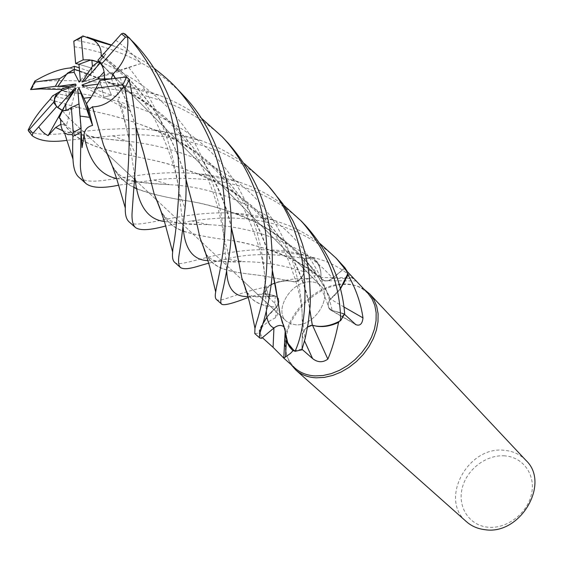 <?xml version="1.0" encoding="UTF-8"?>
<svg xmlns="http://www.w3.org/2000/svg" width="563" height="563" viewBox="0 0 563 563"><rect width="100%" height="100%" fill="white"/><g stroke="black" fill="none" stroke-linecap="round" stroke-linejoin="round"><path stroke-width="0.42" stroke-dasharray="2.81 2.11" d="M174.614 262.316C181.462 270.381 239.247 236.847 305.674 255.377L311.128 256.981L316.61 261.915C319.742 266.116 321.213 271.317 321.023 277.503L322.156 279.494C325.027 281.634 328.475 281.219 332.494 278.249L344.971 267.854L347.983 272.781L344.971 267.854L332.494 278.249C328.482 281.219 325.034 281.634 322.156 279.494L321.023 277.503C321.22 271.317 319.749 266.123 316.61 261.915L311.128 256.981L304.435 258.67L303.943 271.64C303.007 277.087 299.783 280.487 294.28 281.852L294.231 281.739C285.976 279.755 277.179 281.401 267.84 286.687L263.899 293.119L275.589 296.229C279.438 298.306 279.776 301.923 276.616 307.088L276.475 307.102C267.889 314.393 262.091 323.063 259.093 333.127L261.725 338.257L259.093 333.12L259.48 331.839L262.4 337.694M274.216 327.772C278.08 324.999 281.359 324.717 284.048 326.927L285.23 328.883L286.884 340.96M310.086 281.803C291.353 281.014 273.372 310.459 286.286 321.163L290.649 323.845L296.082 324.823C314.668 326.111 333.106 296.631 320.685 285.814C317.968 283.14 314.435 281.796 310.086 281.803C291.353 281.014 273.372 310.459 286.286 321.163L290.649 323.845L296.082 324.823C314.668 326.111 333.106 296.631 320.685 285.814C317.968 283.14 314.435 281.796 310.086 281.803M367.998 293.4L361.46 288.235C356.372 285.357 350.587 283.928 344.106 283.956C318.559 283.562 289.319 309.995 285.638 336.618C284.16 346.252 285.554 354.662 289.811 361.854L295.146 368.251M259.17 330.96L259.48 331.839C262.013 324.028 266.369 316.983 272.555 310.713C266.419 316.666 261.957 323.415 259.17 330.96C261.521 326.449 266.968 322.057 275.49 317.792C277.643 315.336 278.291 312.176 277.446 308.313L274.702 303.274L264.561 293.182L269.74 285.04C281.831 280.149 294.942 278.002 309.08 278.608C315.864 276.905 317.525 273.899 314.063 269.607L304.506 259.332L313.028 257.375L320.84 259.656C332.627 263.568 343.177 269.6 352.48 277.756L355.844 280.571M364.296 289.459L363.128 288.756C357.955 285.821 352.072 284.371 345.485 284.399C319.348 283.984 289.495 311.191 286.046 338.384C284.681 347.969 286.124 356.344 290.374 363.508L291.113 364.662M525.983 460.421C520.156 454.39 512.872 451.012 504.124 450.294C467.895 445.847 438.964 499.346 466.403 521.648M66.096 110.475L68.06 110.348L79.214 106.52L78.996 103.937M62.423 110.862L68.44 117.604L62.423 110.862M76.16 85.196L69.045 96.217L56.687 93.458L69.045 96.217L68.679 88.018M79.144 82.156L90.242 74.59L79.524 70.952L90.242 74.59L92.121 68.236L78.94 64.288L92.121 68.236L80.34 80.305M504.814 455.861C486.509 454.376 466.91 469.211 462.258 487.903C457.339 506.559 468.803 525.145 487.502 527.158C506.123 529.452 527.102 513.892 531.423 494.398C536.025 474.926 523.182 457.065 504.814 455.861M352.48 277.756L320.931 277.538L324.112 280.747C326.85 281.493 329.679 280.705 332.599 278.396L344.352 268.481L347.603 271.929M320.931 277.538L320.931 273.189C320.34 266.376 317.708 261.105 313.028 257.375M332.529 278.291C328.532 281.268 325.09 281.69 322.219 279.544L320.987 277.679L320.931 273.189C320.08 266.285 317.096 261.063 311.986 257.53L311.128 256.981L304.435 258.635C275.194 253.139 249.05 253.273 226.009 259.036L208.774 263.231M347.638 274.054L344.352 268.481M309.08 278.608L294.175 281.887C299.833 280.677 303.154 277.256 304.14 271.619L304.506 259.332M294.175 281.887L290.269 281.028C283.717 280.212 276.876 281.549 269.74 285.04M290.269 281.028C283.421 280.43 276.342 282.091 269.037 286.011L267.84 286.687C277.151 281.401 285.948 279.755 294.231 281.739L290.269 281.028M205.699 253.174C214.151 271.275 233.026 271.894 263.639 275.905L294.28 281.852C299.783 280.494 303 277.087 303.943 271.64L304.435 258.67L303.992 271.662C303.07 277.109 299.854 280.515 294.336 281.866L294.294 281.76M275.49 317.792L276.539 307.25C278.966 303.936 279.551 300.916 278.277 298.2L275.349 295.976L264.561 293.182M276.539 307.25L272.555 310.713L276.658 307.088C279.832 301.93 279.487 298.306 275.617 296.229L263.871 293.105L248.255 297.433M283.794 358.117L285.237 328.869C282.999 324.555 279.234 324.218 273.935 327.856L262.337 337.638M285.293 329.052L285.223 333.725M284.062 326.941L282.52 323.232L285.244 328.905L283.9 326.786L285.244 328.905L285.638 336.618M312.578 325.4L312.486 325.203C306.624 326.329 303.197 329.862 302.197 335.815L302.057 349.327M312.486 325.203L316.589 326.209M307.546 327.054C304.358 329.418 302.627 332.325 302.345 335.773L301.874 349.827L294.913 351.319L301.874 349.827L302.352 335.745C302.627 332.276 304.358 329.362 307.553 326.997M294.034 350.672L301.796 349.095M343.944 306.99L330.495 299.044C327.42 303.52 327.349 307.131 330.298 309.868L344.45 314.274M330.495 299.044L334.591 295.484L340.39 289.009M344.676 313.844L332.17 310.494L344.64 313.837L340.58 320.671L344.64 313.837L332.177 310.544L328.876 307.961C327.673 305.294 328.173 302.373 330.368 299.206L334.591 295.484L340.326 288.756M339.299 321.367L343.916 313.76M183.812 231.421C195.396 234.912 210.112 237.762 227.98 239.965C241.9 242.062 256.531 245.63 271.88 250.676C289.516 256.693 305.899 265.637 321.023 277.503L321.079 277.545M183.791 231.266C195.072 234.785 209.865 237.706 228.156 240.028C249.374 242.744 271.943 249.81 295.871 261.211L308.728 268.79L320.987 277.679M246.474 291.409C251.154 301.106 261.197 306.328 276.616 307.088L276.658 307.088M246.721 292.204C251.654 301.536 261.577 306.504 276.475 307.102L276.517 307.109M311.022 325.393L312.275 325.175M137.098 189.013C150.905 194.031 168.428 198.099 189.675 201.202C204.566 203.876 219.999 208.043 235.981 213.694C277.207 227.966 314.203 261.141 330.488 299.122L340.312 288.706L330.34 299.143C328.145 302.303 327.652 305.223 328.855 307.898C327.652 305.223 328.145 302.303 330.34 299.143C315.998 267.756 292.823 243.068 260.831 225.08C236.446 212.92 212.779 204.981 189.837 201.273C168.569 198.113 150.975 193.968 137.062 188.823M116.583 178.513C130.32 181.3 147.985 183.355 169.569 184.685C205.094 186.473 239.69 198.218 273.358 219.929C304.548 242.512 325.076 277.89 332.17 310.494L328.855 307.898L332.177 310.544M280.198 314.949L285.152 329.038M205.995 254.075C214.587 271.64 233.736 271.943 263.47 275.849L294.336 281.866M79.066 103.895L79.728 116.006L80.101 116.091L79.728 115.999L77.807 89.918M82.057 147.647L79.214 106.52M82.064 82.05L111.446 73.739L99.862 63.373L111.446 73.739L109.905 73.211L100.404 62.76M104.092 71.86L103.106 66.314L100.488 62.669M84.612 85.9L111.439 95.112L104.831 79.742L111.439 95.112L103.895 97.251L100.939 83.76L98.117 84.126M91.206 97.343L100.939 83.76M64.766 105.858L66.708 102.382M76.089 88.145L66.357 125.619L60.607 119.602M99.989 62.19L109.905 73.211L83.88 81.346M99.954 80.389L103.902 97.258L82.627 86.153M115.711 40.247C124.69 46.673 133.135 54.421 141.039 63.478L109.905 73.211L111.446 73.739L119.447 71.48L101.664 56.04M120.095 77.708C124.261 88.215 127.527 99.243 129.891 110.812L103.902 97.258L111.439 95.112L119.581 97.913L111.404 78.862M311.079 256.953L304.435 258.635M340.812 263.139C327.532 249.149 312.043 238.409 294.343 230.921C279.544 224.714 264.124 220.78 248.1 219.12C231.583 217.529 220.59 217.17 191.497 220.907L165.719 225.974M129.047 221.822C138.533 232.772 202.736 198.746 273.259 219.971L289.417 225.777C300.389 230.485 310.607 236.439 320.087 243.631M216.368 299.425C220.316 303.091 237.403 292.31 267.784 286.722L263.871 293.105M183.306 95.33C167.429 78.581 148.583 65.364 126.774 55.688C110.841 48.763 94.134 43.682 76.631 40.445L75.435 40.36M82.902 35.919L87.054 37.01M111.488 44.998L119.947 48.552C131.862 53.759 143.143 60.262 153.805 68.053M306.335 226.41C292.12 212.279 281.655 203.349 257.727 192.623C226.425 178.506 185.044 176.128 153.812 180.026L118.666 185.192M79.362 177.655C89.51 184.861 107.076 179.351 135.993 175.698C164.558 171.497 202.764 170.315 238.888 181.912L252.386 187.05C263.568 191.884 274.047 197.965 283.822 205.298M254.772 333.549L259.079 333.19L261.689 338.286M228.008 142.953C212.983 127.076 195.122 114.599 174.431 105.527C139.068 91.565 103.536 85.646 67.827 87.765L40.057 88.982M34.758 81.114L35.575 81.783C59.326 79.833 84.872 80.418 112.206 83.521C136.809 87.448 145.43 90.214 160.307 95.689L168.147 98.954C179.71 103.979 190.723 110.334 201.188 118.033M268.861 186.487C254.455 171.272 237.466 159.435 217.902 150.99C182.827 137.351 147.752 132.305 112.677 135.845L67.032 140.349M28.952 131.636C37.939 134.712 50.733 135.19 67.328 133.072C89.313 130.855 99.06 129.518 115.225 129.054C142.545 127.266 171.265 131.13 201.399 140.651L212.11 144.93C223.49 149.864 234.236 156.085 244.342 163.587M312.31 325.168C306.603 326.449 303.288 329.967 302.352 335.745L301.874 349.862M164.424 221.498C175.839 223.068 190.604 224.137 208.704 224.714C248.663 226.277 301.296 241.224 332.494 278.249L344.999 267.826M115.352 78.341C124.022 94.605 130.869 110.7 135.901 126.626M161.419 212.314C166.296 221.421 173.334 227.628 182.546 230.936M115.155 78.363C124.001 94.943 130.926 111.157 135.922 126.999M147.978 170.117L154.375 194.355M161.067 211.308C165.916 220.795 173.08 227.29 182.567 230.788M129.891 110.812L118.772 102.135C117.526 100.432 117.794 99.025 119.581 97.913M70.178 68.024L107.73 81.811C173.256 107.322 219.781 171.729 231.224 226.931M259.079 333.19L262.745 324.006M267.059 317.096L276.616 307.088C279.783 301.93 279.438 298.313 275.589 296.229L263.899 293.119L267.784 286.722M70.037 68.067C92.881 74.83 114.775 84.274 135.725 96.393C186.663 125.218 219.887 178.921 231.217 227.248M238.276 259.986L242.076 278.65M74.217 46.708C84.295 48.284 94.837 50.769 105.837 54.175L99.742 61.712L93.226 72.564L79.249 67.834M60.705 119.25C77.722 146.83 107.744 150.42 148.097 159.195C172.433 163.777 197.31 172.665 222.723 185.853C272.401 211.744 303.767 267.608 309.854 310.312M60.832 124.24L66.357 125.619M60.607 119.462C77.222 146.633 107.139 150.455 147.949 159.125C163.924 162.39 180.244 167.197 196.916 173.531C259.916 194.509 303.865 259.986 309.875 310.051M134.05 187.38C124.726 182.806 117.378 175.438 112.023 165.283M103.838 145.747L95.752 118.258M112.445 166.416C117.836 176.198 125.035 183.249 134.029 187.563M80.622 122.199L81.128 130.912M62.317 90.418L64.724 91.621C65.843 92.719 66.652 95.238 67.138 99.172L52.5 95.956M50.065 99.524C65.794 104.366 83.275 108.962 102.508 113.318C129.166 119.138 155.388 129.068 181.18 143.122C230.436 169.477 264.033 225.341 272.337 270.62M277.545 299.171L280.346 315.371M49.938 99.609C65.526 104.352 83.007 108.898 102.382 113.247C119.525 117.181 136.83 122.678 154.311 129.729C218.521 152.876 263.66 217.719 272.351 270.339M285.089 330.805L285.23 328.883M141.039 63.478L128.779 67.609C123.494 69.376 120.383 70.664 119.447 71.48M134.191 43.006L125.943 34.786M101.854 55.821C146.866 87.969 174.333 137.428 185.959 179.597M195.262 217.128L200.252 238.445M101.994 55.667C146.19 87.131 174.256 136.457 185.952 179.252M105.837 54.175L92.121 68.236L90.249 74.59L93.226 72.564M68.651 86.589L69.045 96.217L67.138 99.172M103.543 57.398L98.863 61.142M332.599 278.396L353.874 278.558M304.14 271.619L314.063 269.607M275.349 295.976L274.702 303.274M302.197 335.815L304.541 340.953M332.093 310.692L354.043 323.408M247.987 296.483L275.265 296.124M112.677 135.845L126.942 141.165C171.039 146.007 222.835 162.904 256.608 199.344C290.684 235.334 302.225 285.821 302.218 318.44L302.345 335.78M208.043 260.655C217.494 261.345 229.711 261.696 244.687 261.704C263.062 261.809 282.816 265.124 303.943 271.64L303.992 271.662M84.316 36.313L76.631 40.445M35.575 81.783L31.415 89.573M28.607 131.482L32.091 135.641M121.446 104.612L129.307 140.849L135 177.957M191.497 220.907L208.711 224.714C194.995 224.144 193.419 224.989 180.758 223.342C169.92 221.245 165.473 220.464 159.223 207.473M99.742 61.712C138.843 78.151 169.526 103.493 191.793 137.731C211.702 173.524 222.427 206.966 223.961 238.058L226.713 271.275M62.803 130.722C79.425 135.43 100.805 138.906 126.935 141.165L102.536 138.589L84.077 134.993C69.481 130.018 66.758 126.499 60.698 119.229M222.723 185.853C251.527 201.892 273.935 229.141 284.406 250.683C296.694 279.544 302.634 302.127 302.218 318.44L305.111 338.68M153.812 180.026L169.583 184.685C154.712 184.038 143.389 182.968 135.613 181.49M64.006 91.129L80.396 93.627C127.118 100.425 180.069 118.666 215.045 156.232C250.218 193.257 263.435 244.947 264.87 280.071L266.327 311.445M128.779 67.609C160.758 105.823 174.502 155.057 178.985 191.863L183.144 226.98M204.017 249.543C205.467 255.834 212.42 261.246 218.374 261.26L232.793 262.006L244.694 261.704L226.009 259.043M289.811 361.854L290.374 363.508M67.623 116.865L106.562 153.242L67.63 116.865M107.575 154.185L134.838 179.66L107.575 154.185M135.373 180.167L156.057 199.485L135.373 180.167M156.838 200.217L201.167 241.64L156.838 200.217M201.716 242.146L242.463 280.219L201.716 242.146M242.766 280.508L280.409 315.674L242.766 280.508M280.473 315.737L286.286 321.163L280.473 315.737M324.112 280.747L356.224 280.93M278.277 298.2L277.446 308.313M285.237 328.869L285.124 332.254M330.298 309.868L354.979 324.154M295.871 261.211L309.523 269.593L322.219 279.544M259.395 294.266L271.042 295.005M244.961 287.982C246.207 294.421 253.237 296.954 255.032 296.652C256.672 297.088 263.526 296.947 275.589 296.229L275.617 296.229M260.831 225.08C283.851 238.501 296.708 251.717 306.835 265.032C317.18 279.487 324.52 293.773 328.862 307.898L328.883 307.961M101.051 63.197L99.334 61.458M111.383 73.669L320.685 285.814L111.39 73.676M361.46 288.235L363.128 288.756M271.88 250.676L305.674 255.384M136.183 155.437L129.3 140.849C127.09 129.216 123.578 116.309 118.772 102.135M107.73 81.811L160.307 95.689M229.078 256.158L223.961 238.058C222.42 223.792 216.185 195.354 203.897 170.526C197.029 156.796 188.014 143.459 176.852 130.51C172.334 125.303 164.29 117.822 152.728 108.075L135.725 96.393M238.888 181.912L196.916 173.531M235.981 213.694L273.259 219.978M134.677 181.279C124.395 178.478 117.167 176.712 109.989 161.208M64.724 91.621L80.389 93.627L67.827 87.765M181.18 143.122C191.913 149.596 202.075 157.246 211.674 166.078C225.538 179.984 236.052 193.686 243.202 207.191C257.242 237.192 264.462 261.485 264.87 280.071L268.917 299.389M201.399 140.651L154.311 129.729M101.959 56.328L122.685 74.823L135.401 89.327L151.567 113.057C167.373 143.649 176.515 169.92 178.985 191.863L185.044 208.416M115.176 46.49L111.249 45.265M55.99 105.992L57.503 107.399"/><path stroke-width="0.84" d="M285.223 333.725L287.362 343.022L289.502 346.885L292.957 350.791L290.395 353.48L283.794 358.117L273.09 347.336L262.4 337.694L261.725 338.257L274.216 327.772M286.884 340.96L289.34 345.675L294.913 351.319L294.034 350.672L292.957 350.791M285.638 336.618L287.792 343.043L294.034 350.672M283.337 357.737L295.146 368.251C300.501 372.952 307.208 375.507 315.273 375.915L323.211 375.493L331.424 373.586L339.63 370.25L347.561 365.577L354.95 359.729L361.537 352.895L367.104 345.309L371.467 337.223L374.479 328.919L376.063 320.671L376.161 312.754L374.803 305.42L372.044 298.904L367.998 293.4L347.603 271.929M283.794 358.117L285.124 332.254M291.113 364.662L295.828 370.039C301.254 374.81 308.067 377.407 316.244 377.829L324.309 377.4L332.649 375.472L340.995 372.094L349.053 367.358L356.555 361.418L363.248 354.479L368.906 346.773L373.332 338.56L376.394 330.122L377.998 321.747L378.097 313.704L376.717 306.251L373.916 299.629L369.8 294.027L364.296 289.459M295.828 370.039L466.403 521.648C471.498 526.124 477.628 528.798 484.792 529.663C520.191 535.624 550.713 483.434 525.983 460.421L369.8 294.027M66.096 110.475L62.423 110.862L65.625 104.028L66.096 110.475M67.032 140.349C50.987 142.601 39.333 141.031 32.091 135.641L32.921 133.276L38.748 126.774C40.923 130.658 44.048 133.614 48.122 135.634L62.282 110.313L62.521 110.651L57.651 107.54L74.281 88.848L76.089 88.145L65.625 104.028M54.477 98.117L56.687 93.458L60.853 90.967L54.477 98.117C54.337 102.149 55.392 105.295 57.651 107.54M68.679 88.018L68.651 86.589L57.82 86.406L75.555 84.049L76.16 85.196L60.853 90.967M67.342 73.253L74.281 69.312L74.161 72.31L67.342 73.253L57.82 86.406M79.249 67.834L74.393 66.314L74.274 69.319L79.524 70.945L74.274 69.319L59.671 78.686L34.582 82.085L34.758 81.114C47.968 73.281 59.727 68.904 70.037 67.982L70.178 68.024M91.853 60.135L97.969 61.867L92.438 66.3L91.853 60.135L89.89 60.318L78.94 64.288L80.34 80.305L79.144 82.156L74.161 72.31M355.844 280.571L356.499 281.169M320.087 243.631L336.21 258.234L348.004 272.717L345.006 280.874L340.312 288.706L344.429 282.028L347.638 274.054M262.379 337.709L273.991 327.969C277.812 325.097 281.113 324.703 283.907 326.793C281.113 324.682 277.805 325.076 273.984 327.962L261.689 338.286L259.874 338.089C258.959 337.258 259.487 334.049 261.457 328.468C263.604 322.226 266.095 312.528 268.917 299.389C270.514 286.799 274.329 276.215 271.19 239.155C267.622 203.919 253.23 171.849 228.008 142.953L222.216 136.788C249.071 165.212 264.321 205.748 266.545 242.934C268.98 279.67 260.479 310.129 256.172 323.704L254.976 328.356L254.772 333.549L259.874 338.089M312.578 325.4L327.849 359.124C322.761 362.769 317.673 362.579 312.571 358.547L302.057 349.327M307.546 327.054L312.317 325.224L316.589 326.209C323.521 327.272 330.847 325.998 338.56 322.409C335.597 337.195 332.029 349.433 327.849 359.124M338.56 322.409L339.299 321.367C331.403 325.428 323.838 327.047 316.589 326.209M343.944 306.99L362.98 317.884C362.34 323.936 359.975 326.195 355.872 324.661L344.45 314.274M340.39 289.009L348.011 274.913C355.83 288.573 360.813 302.894 362.98 317.884M348.011 274.913L347.638 274.061L340.326 288.756M312.275 325.175L312.352 325.287C321.058 327.666 330.467 326.125 340.58 320.671L339.299 321.367M307.553 326.997L311.022 325.393M283.822 205.298L301.388 221.139C327.202 250.767 340.291 283.935 340.65 320.636L340.58 320.671C330.488 326.125 321.079 327.666 312.352 325.287L312.317 325.224M309.875 310.051L312.359 325.337M78.996 103.937L77.807 89.918L79.01 88.053L86.456 103.754L89.623 117.35L80.101 116.084L89.63 117.357L86.456 103.754L91.642 96.618L99.954 80.389L126.682 76.878L129.166 79.756C135.092 107.66 137.435 132.882 136.183 155.437L132.122 211.955C131.594 219.894 132.741 225.109 135.563 227.607L129.047 221.822C126.309 219.317 125.056 214.707 125.31 207.993L125.31 205.826C125.387 197.437 126.196 191.568 127.724 174.467C129.208 153.354 130.799 120.771 124.979 88.06L129.166 79.756M79.01 88.053L92.564 125.465L88.834 109.398L92.529 106.871L103.508 145.036L112.445 166.416M98.863 61.142L97.962 61.867L99.862 63.373L97.962 61.867L89.411 59.84L83.162 59.861L81.227 36.982L82.902 35.919L93.402 39.994C98.849 43.647 101.439 48.671 101.171 55.068L101.994 55.667M104.092 71.86L104.831 79.742L104.408 78.89L97.624 79.123L104.092 71.86M84.119 98.208L91.206 97.343L86.456 103.754L88.834 109.398M38.748 126.774L56.701 106.59L62.282 110.313L64.766 105.858M66.708 102.382L74.281 88.848M40.057 88.982L30.564 89.58L36.679 88.806L60.677 89.517L75.555 84.049M100.404 62.76L83.88 81.346L82.064 82.05L92.438 66.3M98.117 84.126L82.627 86.153L82.008 84.999L84.612 85.9M82.008 84.999L97.624 79.123M111.404 78.862L104.408 78.89C104.838 73.457 103.789 68.595 101.263 64.288L97.899 60.269L99.989 62.19M60.607 119.602L59.178 117.773L62.423 110.862L67.567 109.884L71.346 107.512L79.066 103.895L81.086 128.237L80.368 165.339C80.671 174.424 82.606 180.554 86.188 183.728C91.952 188.028 102.783 188.514 118.666 185.192M111.305 78.651L112.994 74.091C124.219 62.782 129.082 50.445 127.576 37.088L129.3 37.841C148.646 60.677 162.482 86.216 170.807 114.444C174.664 130.306 176.979 142.481 177.767 150.961L179.484 178.457C178.119 210.133 175.923 233.546 172.897 248.691L172.644 252.041C172.088 257.178 172.75 260.606 174.614 262.316L180.624 267.657C178.485 265.757 177.999 261.316 179.154 254.328C180.822 244.504 182.785 229.204 185.044 208.416C189.731 161.884 179.998 90.502 134.191 43.006L125.303 34.188L123.269 33.21L121.481 33.808L97.899 60.269M208.774 263.231C200.182 265.089 186.705 271.12 180.624 267.657M165.719 225.974C150.138 230.246 140.081 230.788 135.563 227.607M216.34 287.827L215.678 291.979C214.953 295.842 215.179 298.327 216.368 299.425L221.906 304.344C220.358 303.724 220.414 299.952 222.089 293.013C223.997 285.568 226.326 273.287 229.078 256.158C235.932 213.63 228.62 142.305 183.306 95.33L176.937 88.546C205.185 120.771 220.956 157.647 224.257 199.175C227.832 238.902 219.619 272.422 216.34 287.827M248.255 297.433C233.272 303.295 224.489 305.603 221.906 304.344M87.054 37.01L111.488 44.998M59.178 117.773L60.607 119.462C60.501 125.838 61.803 130.306 64.527 132.868L67.961 134.62L72.198 134.564L72.916 136.316C72.55 145.113 72.564 152.559 72.951 158.653L72.986 159.181C73.408 168.323 75.449 174.41 79.102 177.436L79.362 177.655M56.701 106.59L53.569 102.367L56.687 93.458L52.5 95.956L49.938 99.609C39.459 110.932 32.197 121.122 28.15 130.166L28.952 131.636M244.342 163.587L263.533 180.807C315.463 232.223 309.101 322.845 294.956 351.354L289.34 345.675L287.784 343.015L285.765 337.237L285.089 330.805M112.994 74.084L115.352 78.341M135.901 126.626L143.818 153.509L154.1 193.721L161.419 212.314M182.546 230.936L183.812 231.421M112.783 74.105L115.155 78.363M135.922 126.999L143.734 153.361L147.978 170.117M154.375 194.355L161.067 211.308M182.567 230.788L183.791 231.266M348.004 272.717L344.999 267.826L336.21 258.234M231.224 226.931L235.714 246.284L241.879 278.129L246.721 292.204M262.745 324.006L267.059 317.096M201.188 118.033L222.216 136.788M74.393 66.314L70.037 67.982M231.217 227.248L238.276 259.986M242.076 278.65L246.474 291.409M75.435 40.36L73.809 41.345L75.639 63.506L78.94 64.288M48.122 135.634L55.653 127.498L60.832 124.24M294.956 351.354L301.874 349.862L305.111 338.68L308.158 323.507L310.15 305.92L310.382 296.314L309.284 276.032L307.785 265.391L305.428 254.476L302.275 243.568L298.341 232.751L292.859 220.64L282.823 203.82L268.861 186.487L263.533 180.807M309.854 310.312L312.31 325.168M137.062 188.823L134.05 187.38M112.023 165.283L103.838 145.747M95.752 118.258L92.452 106.703M134.029 187.563L137.098 189.013M92.529 106.871C104 106.653 114.352 99.897 123.586 86.603L124.979 88.06M81.128 130.912L82.057 147.647L84.014 135.099C84.661 129.701 87.511 126.492 92.564 125.465M340.65 320.636L344.676 313.844C342.149 281.711 329.369 252.562 306.335 226.41L301.388 221.139M60.677 89.517L62.317 90.418M272.337 270.62L277.545 299.171M280.346 315.371L282.52 323.232M272.351 270.339L275.596 286.532L280.198 314.949L284.857 329.925L287.792 343.043M125.943 34.786L125.303 34.188M101.664 56.04L101.009 55.209L101.854 55.821M185.959 179.597L191.906 201.983L195.262 217.128M200.252 238.445L205.699 253.174M153.805 68.053C164.143 75.977 171.849 82.81 176.937 88.546M185.952 179.252L191.983 202.138L200.02 237.882L205.995 254.075M101.263 64.288L125.486 37.102L127.576 37.088M53.569 102.367L29.382 129.497L28.15 130.166M95.555 88.264L122.882 84.802L123.586 86.603M36.679 88.806L55.315 86.329L68.651 86.589M71.346 107.512L73.26 132.404L72.198 134.564M59.671 78.686L55.315 86.329M83.162 59.861L75.639 63.506M273.928 328.025L273.09 347.336M304.541 340.953L312.571 358.547M266.327 311.445C266.742 320.607 269.297 326.111 273.977 327.962L273.991 327.969M72.916 136.316L81.086 132.192M135 177.957C137.689 204.953 147.499 219.471 164.424 221.498M226.713 271.275C227.382 288.713 234.475 297.116 247.987 296.483M55.653 127.498L62.803 130.722M84.014 135.099C88.567 160.321 99.426 174.797 116.583 178.513M183.144 226.98C184.636 248.923 192.933 260.148 208.043 260.655M29.382 129.497L32.921 133.276M34.582 82.085L30.775 89.552M129.3 37.841L123.269 33.21M125.486 37.102L121.481 33.808M73.26 132.404L81.086 128.237M81.163 37.214L73.809 41.345M122.882 84.802L126.682 76.878M106.562 153.242L107.575 154.185L106.562 153.242M134.838 179.66L135.373 180.167L134.838 179.66M156.057 199.485L156.838 200.217L156.057 199.485M201.167 241.64L201.716 242.146L201.167 241.64M285.483 357.041L286.419 340.481M354.979 324.154L355.872 324.661M86.083 183.637L79.109 177.436M154.1 193.721L159.674 207.487L164.628 222.195L172.644 252.041M241.879 278.129C244.947 285.737 247.861 295.364 250.605 306.997L254.976 328.356M60.03 118.272L60.698 119.229M72.979 159.181L64.527 132.868M103.508 145.036L110.299 160.821C112.818 166.915 116.914 179.365 117.343 180.948L125.31 207.993M135.613 181.49L134.677 181.279M215.678 291.979L209.718 266.749L204.686 250.204L200.02 237.882M111.249 45.265L93.402 39.994M30.564 89.58L34.413 82.071M32.056 135.606L28.15 130.201M73.823 41.155L81.227 36.982"/></g></svg>
